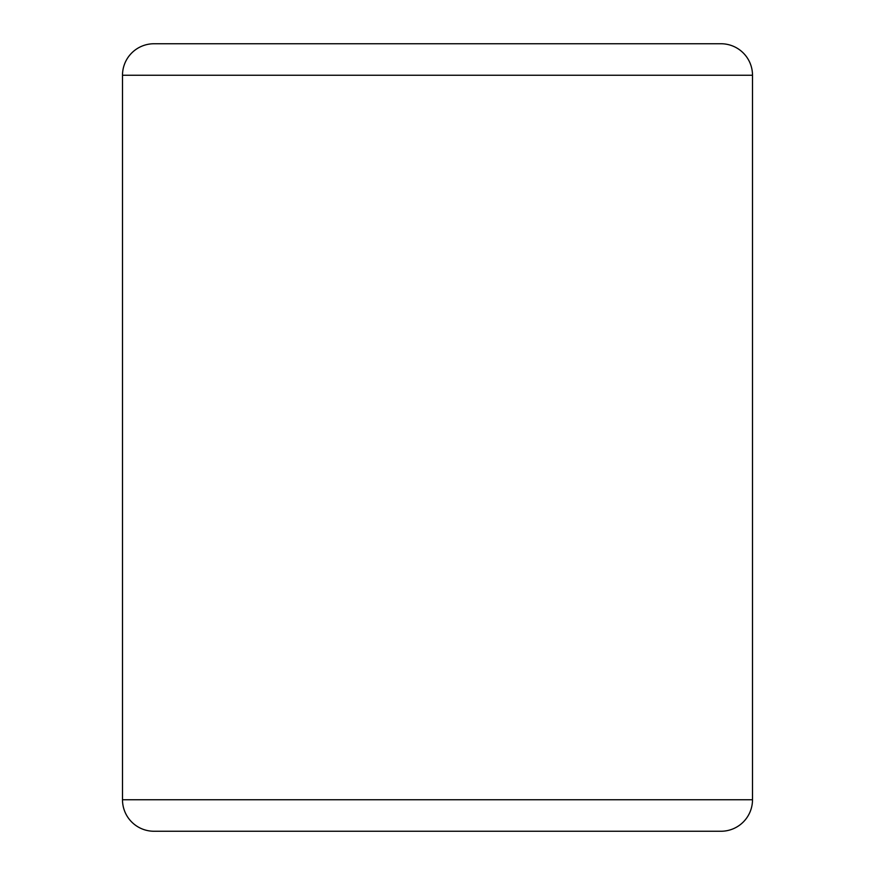 <?xml version="1.0" encoding="UTF-8"?>
<svg xmlns="http://www.w3.org/2000/svg" width="875" height="875" viewBox="0 0 875 875"><rect width="100%" height="100%" fill="white"/><g stroke="black" fill="none" stroke-linecap="round" stroke-linejoin="round"><path stroke-width="1.31" d="M721 831.25L154 831.25A31.5 31.5 0 0 1 122.5 799.75L752.5 799.75A31.5 31.5 0 0 1 721 831.25M752.5 75.25L122.5 75.25A31.5 31.5 0 0 1 154 43.75L721 43.75A31.5 31.5 0 0 1 752.5 75.25L752.5 799.75M122.5 75.25L122.5 799.75"/></g></svg>
